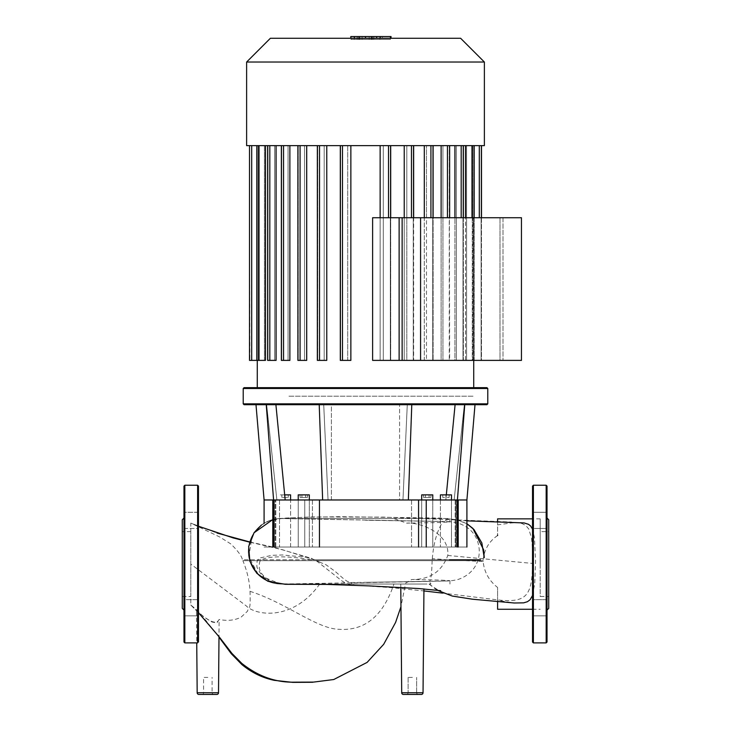 <?xml version="1.0" encoding="UTF-8"?>
<svg xmlns="http://www.w3.org/2000/svg" width="731" height="731" viewBox="0 0 731 731"><rect width="100%" height="100%" fill="white"/><g stroke="black" fill="none" stroke-linecap="round" stroke-linejoin="round"><path stroke-width="0.55" stroke-dasharray="3.65 2.74" d="M372.481 36.55L365.527 36.55L373.751 36.55L373.751 39.428L357.249 39.428L380.211 39.428L350.789 39.428L373.751 39.428L373.751 36.55L350.789 36.55L354.325 36.55L354.325 39.428L350.789 39.428L380.211 39.428L354.325 39.428L354.325 36.55L372.481 36.55L372.481 39.428L372.481 36.55M357.249 36.55L358.519 36.55L357.249 36.55L357.249 39.428L357.249 36.55L365.527 36.55L357.249 36.55M390.427 38.259L390.427 39.428L351.118 39.428L390.427 39.428L390.427 36.55L350.789 36.55L350.789 38.259M380.211 38.259L380.211 36.55L376.675 36.55L380.211 36.55M376.675 38.259L376.675 36.55M357.194 36.55L357.194 39.428L351.118 39.428L379.901 39.428L351.099 39.428L390.427 39.428L357.194 39.428L357.194 36.55M351.118 36.55L351.118 39.428L379.901 39.428L351.099 39.428L373.815 39.428L351.118 39.428L369.173 39.428L351.118 39.428L351.118 36.55L351.099 39.428L351.099 36.55L351.118 39.428L351.118 36.55L351.118 39.428L351.118 36.55L369.173 36.55L369.173 39.428L369.173 36.55L351.118 36.55L351.118 39.428L351.118 36.55L379.901 36.55L379.882 39.428L379.901 36.55L379.882 39.428L379.901 36.55L379.882 39.428L379.901 36.55L351.118 36.55L351.099 39.428L351.099 36.55L373.815 36.55L373.815 39.428L373.815 36.55L351.099 36.55L351.118 39.428L351.118 36.55M386.69 39.428L382.331 39.428L386.69 39.428M382.331 36.55L386.69 36.55L382.331 36.55L382.331 39.428L382.331 36.55L391.039 36.55L382.331 36.55M391.039 38.259L391.039 36.55L386.69 36.55L391.039 36.55M362.101 36.55L362.101 39.428L362.101 36.55L379.882 36.55L379.882 39.428L379.882 36.55L362.101 36.55L362.101 39.428L362.101 36.55L379.882 36.55L379.882 39.428L379.882 36.55L362.101 36.55M420.581 217.728L420.581 360.383L399.126 360.383L399.126 217.728L521.45 217.728L399.126 217.728L500.004 217.728L500.004 360.383L399.126 360.383L521.45 360.383L420.581 360.383M521.45 360.383L521.45 217.728L500.004 217.728L500.004 360.383L521.45 360.383M218.998 637.167L205.393 619.879L190.8 605.012L190.8 523.113L219.729 536.983L230.621 543.8C237.557 550.425 241.513 555.752 242.482 559.8L314.759 559.8L308.29 557.47L282.632 554.975L272.06 555.295L259.386 558.073L257.157 560.951L256.819 565.73L257.074 567.503L260.4 573.351L264.403 577.636L268.569 580.578L279.434 584.051L423.989 584.042L354.636 584.042L350.039 584.791L346.558 583.676L342.053 581.008L316.212 560.659L242.866 560.659C247.151 571.094 249.545 581.328 250.039 591.352C250.623 612.907 249.161 605.094 247.48 611.244L241.075 617.165C234.752 620.381 227.432 621.149 219.126 619.468C214.777 628.824 196.502 610.595 196.456 609.608L190.8 605.012L190.8 523.113L216.997 533.036M423.943 588.921L423.039 692.76L412.375 692.76L423.039 692.76A1.709 1.709 0 0 1 421.33 694.45L403.411 694.45L421.33 694.45M412.375 677.409L408.108 677.409L412.375 677.409M423.039 692.76L408.108 692.741A1.709 1.709 0 0 1 406.409 694.45L418.333 694.45L406.409 694.45A1.709 1.709 0 0 0 408.108 692.741L416.633 692.741L401.703 692.76L400.752 584.042L412.375 584.042L400.752 584.042L400.789 587.459M418.333 694.45A1.709 1.709 0 0 1 416.633 692.741L412.375 692.741L416.633 692.741L416.633 677.409L416.633 692.741A1.709 1.709 0 0 0 418.333 694.45M198.878 694.45L216.805 694.45M207.842 677.409L203.583 677.409L207.842 677.409M201.875 694.45L213.808 694.45L201.875 694.45A1.709 1.709 0 0 0 203.583 692.741L207.842 692.741L203.583 692.741L203.583 677.409M213.808 694.45A1.709 1.709 0 0 1 212.1 692.741L207.842 692.741L212.1 692.741L212.1 677.409M401.365 584.042L402.141 584.042M242.866 560.659L315.765 560.659L325.834 564.624L335.191 571.432L344.018 579.135L347.134 581.3L351.008 582.525L352.251 584.042L405.44 584.042L400.953 606.712M319.036 561.618L315.765 560.659L464.432 560.659L483.154 561.463C484.205 572.044 489.021 580.706 497.592 587.459L497.592 600.352L514.277 603.002M196.456 609.608L202.999 616.279L211.862 621.971L216.915 622.976L219.126 619.468L218.998 636.628M250.039 591.352C286.497 602.901 316.742 628.934 339.403 629.336C365.007 630.88 383.181 615.785 393.927 584.042L282.669 583.831C275.176 583.466 269.246 581.209 264.878 577.051C261.131 573.369 258.29 570.317 259.578 562.642C260.053 555.779 285.483 555.258 311.013 559.8L314.403 559.8L282.486 549.721L249.618 542.137M432.204 559.8L432.313 558.694L448.286 559.8L242.482 559.8M190.8 605.012L198.466 612.679M448.286 559.8L480.541 559.8M449.346 559.8L314.759 559.8M354.636 584.042L404.234 584.042L411.736 579.491C429.654 579.747 441.679 571.733 447.792 555.469C449.857 531.784 417.237 521.797 406.719 523.149L393.79 518.526L281.079 518.526L442.127 521.45C449.611 519.275 451.612 518.297 448.149 518.526L281.079 518.526L443.489 521.495L449.921 521.934L438.326 522.528L406.719 523.149M520.079 522.601L511.307 522.967L497.592 524.867L497.592 535.54L497.592 522.162L517.539 522.528L521.998 523.533L525.708 525.415L528.778 529.034L531.483 537.879L532.607 549.876L532.707 564.067C531.51 593.161 528.979 603.632 497.592 599.886L442.694 593.124M497.592 609.27L497.592 587.459M316.212 560.659L483.145 560.659L483.154 561.463M497.592 535.54C489.167 541.26 484.361 549.346 483.164 559.8M282.669 583.831L285.529 584.042M352.251 584.042L430.961 584.042L429.179 581.419L281.079 584.042L404.234 584.042M483.145 560.659L464.432 560.659M432.122 560.659C431.756 574.456 430.778 581.373 429.179 581.419L351.008 582.525M432.313 558.694C434.781 528.056 445.362 520.435 442.127 521.45L365.5 520.225L439.66 521.377C448.158 521.925 447.546 520.92 457.442 522.884C470.682 527.17 477.937 535.969 479.207 549.283C479.975 561.116 474.026 574.274 457.524 579.656C447.445 581.675 448.085 580.624 439.331 581.2L365.509 582.333L443.498 581.063L449.921 580.633L439.76 580.067L411.736 579.491M532.533 595.482L534.781 583.128L535.558 561.307L534.48 537.751L532.533 529.153M449.921 521.934L449.921 518.526L281.079 518.526L393.79 518.526M282.632 584.042L430.961 584.042M497.592 601.668L497.592 600.352M540.2 564.067L540.2 518.855L540.2 564.067M497.592 524.867L497.592 522.007M497.592 518.855L497.592 522.162M331.408 499.977L331.408 404.7L399.592 404.7L331.408 404.7L399.592 404.7L331.408 404.7L331.408 499.977L399.592 499.977L331.408 499.977L399.592 499.977L399.592 404.7L399.592 499.977L331.408 499.977M243.213 403.85L487.787 403.85L486.937 404.7L244.063 404.7L486.937 404.7L244.063 404.7L243.213 403.85L487.787 403.85L243.213 403.85L243.213 388.508L244.063 387.658L486.937 387.658L244.063 387.658L486.937 387.658L487.787 388.508L243.213 388.508M298.221 499.977L298.221 494.869L309.304 494.869L298.221 494.869L309.304 494.869L309.304 547.016L298.221 547.016L309.304 547.016L298.221 547.016L309.304 547.016L309.304 499.977L298.221 499.977L309.304 499.977L298.221 499.977L298.221 547.016L298.221 499.977L309.304 499.977M440.418 499.977L440.418 547.016L440.418 494.869L445.956 494.869L442.758 494.869L442.758 497.418L449.154 497.418L442.758 497.418L449.154 497.418L442.758 497.418L442.758 494.869L445.956 494.869L445.956 497.418L445.956 494.869L451.493 494.869L440.418 494.869L445.956 494.869L442.758 494.869L442.758 497.418L442.758 494.869L445.956 494.869L445.956 497.418L445.956 494.869L449.154 494.869L449.154 497.418L449.154 494.869L445.956 494.869L451.493 494.869L451.493 499.977L440.418 499.977L451.493 499.977L440.418 499.977L451.493 499.977L445.956 499.977L451.493 499.977L451.493 547.016L440.418 547.016L451.493 547.016L440.418 547.016L451.493 547.016L451.493 499.977M432.779 499.977L421.696 499.977L421.696 547.016L432.779 547.016L421.696 547.016L432.779 547.016L421.696 547.016L421.696 499.977L432.779 499.977L432.779 547.016L432.779 499.977L421.696 499.977L432.779 499.977L421.696 499.977L432.779 499.977L421.696 499.977L432.779 499.977L432.779 494.869L421.696 494.869L432.779 494.869L421.696 494.869L421.696 499.977M284.679 494.869L290.582 494.869L285.044 494.869L288.242 494.869L288.242 497.418L281.846 497.418L288.242 497.418L281.846 497.418L288.242 497.418L288.242 494.869L285.044 494.869L285.044 497.418L285.044 494.869L281.846 494.869L290.582 494.869L290.582 499.977L279.507 499.977L290.582 499.977L285.044 499.977L290.582 499.977L290.582 547.016L279.507 547.016L290.582 547.016L290.582 499.977M281.846 494.869L281.846 497.418L281.846 494.869L288.242 494.869L288.242 497.418L288.242 494.869L285.044 494.869L285.044 497.418L285.044 494.869L281.846 494.869L281.846 497.418L281.846 494.869M425.387 497.418L430.925 497.418L423.541 497.418L430.925 497.418L423.541 497.418L425.387 497.418L425.387 494.869L429.079 494.869L425.387 494.869L425.387 497.418L425.387 494.869L423.541 494.869L429.079 494.869L429.079 497.418L429.079 494.869L430.925 494.869L425.387 494.869L425.387 497.418M430.925 494.869L430.925 497.418L430.925 494.869L429.079 494.869L429.079 497.418L429.079 494.869L430.925 494.869M423.541 494.869L423.541 497.418L423.541 494.869L425.387 494.869L423.541 494.869M305.613 497.418L300.075 497.418L307.459 497.418L300.075 497.418L307.459 497.418L305.613 497.418L305.613 494.869L301.921 494.869L305.613 494.869L305.613 497.418L305.613 494.869L307.459 494.869L301.921 494.869L301.921 497.418L301.921 494.869L300.075 494.869L305.613 494.869L305.613 497.418M300.075 494.869L300.075 497.418L300.075 494.869L301.921 494.869L301.921 497.418L301.921 494.869L300.075 494.869M307.459 494.869L307.459 497.418L307.459 494.869L305.613 494.869L307.459 494.869M411.781 404.7L408.355 499.977L322.645 499.977L319.219 404.7L322.645 499.977L273.869 499.977L328.045 499.977L323.723 404.7L328.045 499.977L323.723 404.7L328.045 499.977L402.955 499.977L407.277 404.7L402.955 499.977L407.277 404.7L402.955 499.977L408.355 499.977L411.781 404.7L319.219 404.7L411.781 404.7L319.219 404.7L411.781 404.7L319.219 404.7L411.781 404.7L319.219 404.7L411.781 404.7L408.355 499.977L426.237 499.977L322.645 499.977L445.828 499.977C456.866 499.977 456.866 499.977 445.828 499.977C456.866 499.977 456.866 499.977 445.828 499.977L466.908 499.977L475.004 404.7M464.752 404.7L457.414 499.977L464.752 404.7L455.093 404.7L464.752 404.7C478.394 404.7 478.394 404.7 464.752 404.7C478.394 404.7 478.394 404.7 464.752 404.7C478.394 404.7 478.394 404.7 464.752 404.7C478.394 404.7 478.394 404.7 464.752 404.7L455.093 404.7C467.411 404.7 467.411 404.7 455.093 404.7C467.411 404.7 467.411 404.7 455.093 404.7L464.752 404.7L457.414 499.977L445.828 499.977C456.866 499.977 456.866 499.977 445.828 499.977C456.866 499.977 456.866 499.977 445.828 499.977L426.237 499.977L426.237 547.016L457.131 547.016L411.544 547.016L458.191 547.016L319.456 547.016L426.237 547.016L426.237 499.977L426.237 547.016M255.996 404.7L264.092 499.977L273.586 499.977L266.248 404.7L275.907 404.7L266.248 404.7C252.606 404.7 252.606 404.7 266.248 404.7C252.606 404.7 252.606 404.7 266.248 404.7C252.606 404.7 252.606 404.7 266.248 404.7C252.606 404.7 252.606 404.7 266.248 404.7L275.907 404.7C263.589 404.7 263.589 404.7 275.907 404.7C263.589 404.7 263.589 404.7 275.907 404.7L266.248 404.7L273.586 499.977L272.809 499.977L285.172 499.977C274.134 499.977 274.134 499.977 285.172 499.977C274.134 499.977 274.134 499.977 285.172 499.977L264.092 499.977L285.172 499.977C274.134 499.977 274.134 499.977 285.172 499.977C274.134 499.977 274.134 499.977 285.172 499.977L272.809 499.977L273.869 499.977L273.869 547.016L319.456 547.016L272.809 547.016L411.544 547.016L264.092 547.016L275.834 547.016L272.809 547.016L273.869 547.016L273.869 499.977L273.869 547.016M275.907 404.7L285.172 499.977L275.907 404.7C263.589 404.7 263.589 404.7 275.907 404.7C263.589 404.7 263.589 404.7 275.907 404.7L285.172 499.977M446.321 494.869L455.093 404.7C467.411 404.7 467.411 404.7 455.093 404.7C467.411 404.7 467.411 404.7 455.093 404.7L445.828 499.977L455.093 404.7M457.131 547.016L457.131 499.977L457.131 547.016L458.191 547.016L456.683 547.016L458.191 547.016L457.131 547.016L457.131 499.977L455.166 499.977L455.861 499.977L455.861 547.016L455.166 547.016L466.908 547.016L455.166 547.016L466.908 547.016L455.861 547.016L455.861 499.977L457.414 499.977M190.8 596.487L190.8 531.638L190.8 596.487L182.275 596.487L182.275 531.638L182.275 596.487M190.8 531.638L182.275 531.638M198.466 486.088L198.466 642.037L196.74 642.896L196.447 609.681M183.984 486.088L183.984 642.037M183.984 610.083L183.984 518.041L183.984 610.083M198.466 607.753L198.466 615.849L198.466 607.753M183.984 607.753L183.984 615.849L183.984 599.658L183.984 615.849L198.466 615.849L183.984 615.849L183.984 599.658L198.466 599.658L183.984 599.658L183.984 607.753M198.466 512.276L198.466 528.467L198.466 512.276L198.466 528.467L198.466 512.276L183.984 512.276L198.466 512.276M183.984 528.467L183.984 512.276L183.984 528.467L198.466 528.467L183.984 528.467L183.984 520.371L183.984 528.467M182.275 519.75L182.275 608.375M548.725 596.487L548.725 531.638L548.725 596.487L540.2 596.487L540.2 531.638L548.725 531.638M532.533 486.088L532.533 642.037M547.016 486.088L547.016 642.037M547.016 512.276L532.533 512.276L532.533 520.371L532.533 512.276L547.016 512.276L547.016 528.467L532.533 528.467L532.533 512.276L532.533 528.467L532.533 520.371L532.533 528.467L547.016 528.467L547.016 518.041L547.016 564.067M548.725 519.75L548.725 608.375M532.533 607.753L532.533 599.658L532.533 607.753M547.016 607.753L547.016 599.658L547.016 615.849L532.533 615.849L547.016 615.849L547.016 599.658L532.533 599.658L547.016 599.658L547.016 607.753M540.2 531.638L540.2 596.487M487.787 403.85L487.787 388.508M285.044 499.977L279.507 499.977L285.044 499.977M285.044 547.016L279.507 547.016L285.044 547.016M449.154 494.869L449.154 497.418L449.154 494.869M285.044 494.869L279.507 494.869L285.044 494.869M266.248 404.7L273.586 499.977M457.131 499.977L426.237 499.977M273.869 499.977L304.763 499.977L304.763 547.016L304.763 499.977L304.763 547.016L304.763 499.977L408.355 499.977M319.219 404.7L322.645 499.977M274.317 547.016L264.092 547.016L275.834 547.016L272.809 547.016L274.317 547.016L274.317 499.977L274.317 547.016M484.379 145.633L246.621 145.633L484.379 145.633L246.621 145.633L246.621 62.034L484.379 62.034L281.435 62.034L484.379 62.034L484.379 145.633M298.248 38.259L460.603 38.259L298.248 38.259M288.973 396.184L473.734 396.184L288.973 396.184M442.027 360.383L372.618 360.383L503.01 360.383L402.141 360.383L402.141 217.728L503.01 217.728L503.01 360.383L503.01 217.728L372.618 217.728L481.491 217.728L472.738 217.728L473.496 217.728L473.496 360.383L503.01 360.383L442.027 360.383L473.496 360.383L473.496 217.728L503.01 217.728L472.738 217.728L472.738 145.633L472.738 360.383L472.263 360.383L472.263 145.633L481.491 145.633L472.263 145.633L472.263 217.728L466.561 217.728L466.561 145.633L472.263 145.633L466.561 145.633L466.561 360.383L465.537 360.383L465.537 145.633L474.172 145.633L456.363 145.633L465.537 145.633L465.537 360.383L474.172 360.383L466.561 360.383L466.561 145.633L472.263 145.633L472.263 360.383L481.491 360.383L472.738 360.383L472.738 145.633L472.738 217.728L481.491 217.728L472.263 217.728L472.263 145.633L466.561 145.633L474.172 145.633L456.363 145.633L456.363 360.383L454.92 360.383L454.92 145.633L463.372 145.633L442.931 145.633L454.92 145.633L454.92 360.383L463.372 360.383L456.363 360.383L456.363 145.633L474.172 145.633L466.561 145.633L466.561 217.728L456.363 217.728L456.363 145.633L463.372 145.633L442.931 145.633L442.931 360.383L441.122 360.383L441.122 145.633L449.638 145.633L426.465 145.633L441.122 145.633L441.122 360.383L442.931 360.383L442.931 145.633L463.372 145.633L456.363 145.633L456.363 217.728L442.931 217.728L442.931 145.633L449.638 145.633L426.465 145.633L426.465 360.383L424.3 360.383L424.3 145.633L433.108 145.633L406.82 145.633L406.82 360.383L404.234 360.383L404.234 145.633L424.3 145.633L424.3 360.383L433.108 360.383L424.3 360.383L433.108 360.383L433.108 145.633L383.282 145.633L383.282 360.383L380.138 360.383L380.138 145.633L350.862 145.633L388.517 145.633L380.138 145.633L380.138 360.383L390.701 360.383L380.138 360.383L390.701 360.383L390.701 145.633L350.862 145.633L350.862 360.383L347.718 360.383L350.862 360.383L350.862 145.633L340.299 145.633L347.718 145.633L347.718 360.383L347.718 145.633L326.766 145.633L404.234 145.633L404.234 360.383L413.645 360.383L404.234 360.383L413.645 360.383L413.645 145.633L383.282 145.633L390.701 145.633L390.701 360.383L383.282 360.383L383.282 145.633L413.645 145.633L413.645 360.383L406.82 360.383L406.82 145.633L433.108 145.633L433.108 360.383L426.465 360.383L426.465 145.633L449.638 145.633L442.931 145.633L442.931 217.728L449.638 217.728L426.465 217.728L426.465 145.633L432.734 145.633L426.465 145.633L426.465 217.728L433.108 217.728L406.82 217.728L406.82 145.633L413.271 145.633L406.82 145.633L406.82 217.728L413.645 217.728L383.282 217.728L383.282 145.633L390.327 145.633L383.282 145.633L383.282 217.728L390.701 217.728L372.618 217.728L372.618 360.383L442.027 360.383M317.355 145.633L317.355 360.383L317.355 145.633L317.355 360.383L317.729 145.633L317.729 360.383L317.729 145.633L317.729 360.383L326.766 360.383L324.18 360.383L324.18 145.633L324.18 360.383L317.355 360.383L326.766 360.383L326.766 145.633L326.766 360.383L317.355 360.383L326.766 360.383L324.18 360.383L324.18 145.633L306.7 145.633L324.18 145.633L317.729 145.633L324.18 145.633L324.18 360.383L317.355 360.383L326.766 360.383L326.766 145.633L317.355 145.633L347.718 145.633L347.718 360.383L340.299 360.383L350.862 360.383L340.299 360.383L350.862 360.383L347.718 360.383L347.718 145.633L306.7 145.633L306.7 360.383L304.535 360.383L306.7 360.383L306.7 145.633L297.892 145.633L304.535 145.633L304.535 360.383L304.535 145.633L289.878 145.633L326.766 145.633M288.069 360.383L289.878 360.383L288.069 360.383L288.069 145.633L288.069 360.383L289.878 360.383L289.878 145.633L289.878 360.383L288.069 360.383L288.069 145.633L276.08 145.633L288.069 145.633L281.737 145.633L288.069 145.633L288.069 360.383L281.362 360.383L288.069 360.383M274.637 360.383L276.08 360.383L274.637 360.383L274.637 145.633L274.637 360.383L267.628 360.383L274.637 360.383L274.637 145.633L265.463 145.633L274.637 145.633L268.003 145.633L274.637 145.633L274.637 360.383L268.003 360.383L276.08 360.383L276.08 145.633L276.08 360.383L267.628 360.383L274.637 360.383M264.439 360.383L265.463 360.383L264.439 360.383L264.439 145.633L264.439 360.383L265.463 360.383L256.828 360.383L264.439 360.383L264.439 145.633L257.202 145.633L264.439 145.633L264.439 360.383L257.202 360.383L265.463 360.383L265.463 145.633L265.463 360.383L256.828 360.383L264.439 360.383M251.692 145.633L251.692 360.383L251.692 145.633L249.509 145.633L258.737 145.633L251.692 145.633L251.692 360.383L258.737 360.383L249.509 360.383L258.737 360.383L258.737 145.633L258.737 360.383L258.737 145.633L258.737 360.383L249.509 360.383L258.262 360.383L258.262 145.633L258.262 360.383L258.737 360.383L256.828 360.383L256.828 145.633L264.439 145.633L249.509 145.633L265.463 145.633L256.828 145.633L256.828 360.383L265.463 360.383L265.463 145.633L274.637 145.633L265.463 145.633M449.263 360.383L441.122 360.383L449.638 360.383L449.263 145.633L449.263 360.383M297.892 145.633L297.892 360.383L297.892 145.633L297.892 360.383L298.266 145.633L298.266 360.383L298.266 145.633L298.266 360.383L304.535 360.383L297.892 360.383L306.7 360.383L297.892 360.383L306.7 360.383L304.535 360.383L304.535 145.633L304.535 360.383L297.892 360.383L306.7 360.383L306.7 145.633L281.362 145.633L306.7 145.633M283.546 145.633L283.546 360.383L283.546 145.633L283.546 360.383L289.878 360.383L289.878 145.633L267.628 145.633L289.878 145.633M390.427 36.55L390.427 39.428L390.427 36.55M379.901 36.55L379.901 39.428L379.901 36.55M373.815 36.55L373.815 39.428L373.815 36.55M246.621 62.034L270.397 38.259L460.603 38.259L484.379 62.034M472.738 145.633L481.117 145.633L472.738 145.633M472.263 360.383L481.491 360.383L481.491 145.633L479.308 145.633L481.491 145.633L481.491 360.383L472.263 360.383M465.537 360.383L474.172 360.383L474.172 145.633L474.172 360.383L465.537 360.383M454.92 360.383L463.372 360.383L463.372 145.633L463.372 360.383L454.92 360.383M465.537 217.728L465.537 145.633M454.92 217.728L454.92 145.633M441.122 217.728L441.122 145.633M424.3 217.728L424.3 145.633M404.234 217.728L404.234 145.633M258.262 145.633L258.262 360.383L258.262 145.633L249.883 145.633L258.262 145.633M276.08 145.633L269.812 145.633L276.08 145.633L276.08 360.383L267.628 360.383L267.628 145.633L274.637 145.633L267.628 145.633L269.812 145.633L267.628 145.633L267.628 360.383L267.628 145.633M350.862 145.633L342.483 145.633L350.862 145.633L350.862 360.383L340.299 360.383L340.299 145.633L347.718 145.633L340.299 145.633L342.483 145.633L340.299 145.633L340.299 360.383L340.299 145.633M380.138 217.728L380.138 145.633M347.718 360.383L340.299 360.383L347.718 360.383M283.546 360.383L289.878 360.383L281.362 360.383L281.362 145.633M249.883 360.383L258.262 360.383L249.509 360.383L249.509 145.633L249.883 360.383M251.692 360.383L249.509 360.383L249.509 145.633M472.263 145.633L479.308 145.633L472.263 145.633M373.751 36.55L373.751 39.428L373.751 36.55M365.527 36.55L365.527 38.259M358.519 36.55L358.519 39.428L358.519 36.55M354.325 38.259L354.325 36.55M359.341 36.55L359.341 39.428L359.341 36.55M359.789 36.55L359.789 39.428L359.789 36.55M371.704 36.55L371.704 39.428L371.704 36.55M371.229 36.55L371.229 39.428L371.229 36.55M218.514 692.76L197.178 692.76M319.73 584.042C292.893 621.496 255.622 615.63 246.228 605.871L190.8 564.067M447.792 555.459L532.725 563.437M281.079 584.042A32.758 32.758 0 0 1 248.321 551.284A32.758 32.758 0 0 1 281.079 518.526A32.758 32.758 0 0 0 248.321 551.284A32.758 32.758 0 0 0 281.079 584.042M411.544 499.977L411.544 547.016L411.544 499.977M312.429 499.977L312.429 547.016L312.429 499.977M418.571 499.977L418.571 547.016M319.456 499.977L319.456 547.016M275.139 547.016L275.139 499.977L275.139 547.016M456.683 547.016L456.683 499.977L456.683 547.016M197.617 485.238L197.617 642.896M184.833 485.238L184.833 642.896M533.383 485.238L533.383 642.896M546.167 485.238L546.167 642.896M455.861 499.977L455.861 547.016L455.861 499.977M413.271 145.633L413.271 360.383L413.271 145.633M432.734 145.633L432.734 360.383L432.734 145.633M462.997 145.633L462.997 360.383L462.997 145.633M473.798 145.633L473.798 360.383L473.798 145.633M481.117 145.633L481.117 360.383L481.117 145.633M479.308 145.633L479.308 217.728M471.988 145.633L471.988 217.728M461.188 145.633L461.188 217.728M447.454 145.633L447.454 217.728M430.925 145.633L430.925 217.728M411.471 145.633L411.471 217.728M390.327 145.633L390.327 360.383L390.327 145.633M388.517 145.633L388.517 217.728M342.483 145.633L342.483 360.383M340.673 145.633L340.673 360.383L340.673 145.633M281.737 145.633L281.737 360.383L281.737 145.633M257.202 145.633L257.202 360.383L257.202 145.633M268.003 145.633L268.003 360.383L268.003 145.633M269.812 145.633L269.812 360.383M259.012 145.633L259.012 360.383M319.529 145.633L319.529 360.383M300.075 145.633L300.075 360.383M408.108 677.409L408.108 692.741L408.108 677.409M249.673 541.945L273.129 547.099L312.036 558.502M190.8 523.113L198.466 526.238M350.981 584.891L390.61 587.596L423.925 590.931M281.252 584.179L258.747 575.26L248.796 556.858L252.204 535.805L254.187 532.57M261.451 525.041L269.657 520.554L284.24 518.115L312.174 516.954L383.336 517.119L511.536 522.025M437.028 590.145L428.987 584.042M466.908 520.856L457.77 520.198L466.908 523.725L457.149 519.723L439.788 518.051L338.919 516.68L296.101 517.557L278.42 518.553L272.809 519.558M429.042 584.042C436.188 589.113 440.08 591.333 440.702 590.694M532.533 609.27L540.2 609.27M540.2 518.855L532.533 518.855M449.921 584.042L449.921 580.633M279.507 499.977L279.507 547.016L279.507 499.977M266.651 404.7L276.875 499.977L266.651 404.7M464.349 404.7L454.125 499.977L464.349 404.7M275.834 547.016L275.834 499.977L275.834 547.016M264.092 499.977L264.092 523.259M455.166 499.977L455.166 547.016L455.166 499.977M458.191 499.977L458.191 547.016M272.809 499.977L272.809 547.016M466.908 547.016L466.908 499.977M257.266 387.658L257.266 360.383M473.734 387.658L473.734 360.383M449.638 145.633L449.638 217.728M474.172 217.728L474.172 145.633M463.372 217.728L463.372 145.633M433.108 145.633L433.108 217.728M413.645 145.633L413.645 217.728M390.701 145.633L390.701 217.728M481.491 217.728L481.491 145.633M256.828 145.633L256.828 360.383"/><path stroke-width="1.1" d="M350.789 38.259L350.789 36.55L380.211 36.55L380.211 38.259M376.675 36.55L376.675 38.259M380.211 36.55L390.427 36.55L390.427 38.259M390.427 36.55L391.039 36.55L391.039 38.259M420.581 217.728L420.581 360.383L399.126 360.383L399.126 217.728L521.45 217.728L521.45 360.383L420.581 360.383M400.789 587.459L401.703 692.76A1.709 1.709 0 0 0 403.411 694.45A1.709 1.709 0 0 1 401.703 692.76L423.039 692.76A1.709 1.709 0 0 1 421.33 694.45L403.411 694.45L421.33 694.45M197.178 692.76A1.709 1.709 0 0 0 198.878 694.45L216.805 694.45A1.709 1.709 0 0 0 218.514 692.76L197.178 692.76L196.74 642.896L184.833 642.896L184.833 485.238L183.984 486.088L183.984 642.037L184.833 642.896M480.541 559.8L449.346 559.8M497.592 535.54L497.592 534.991M437.028 590.145L452.233 596.048L472.409 599.21L514.277 603.002L523.661 602.847L527.426 601.714L530.085 599.749L532.533 595.482M532.533 529.153L530.642 526.009L528.55 524.328L524.109 522.93L466.908 520.856M532.533 609.27L497.592 609.27L497.592 601.668M497.592 522.007L497.592 518.855L532.533 518.855M487.787 403.85L486.937 404.7L244.063 404.7L243.213 403.85L243.213 388.508L244.063 387.658L486.937 387.658L487.787 388.508L487.787 403.85L243.213 403.85M309.304 499.977L309.304 494.869L298.221 494.869L298.221 499.977M451.493 499.977L451.493 494.869L440.418 494.869L440.418 499.977M421.696 499.977L421.696 494.869L432.779 494.869L432.779 499.977M290.582 499.977L290.582 494.869L284.679 494.869M243.213 388.508L487.787 388.508M273.869 547.016L273.869 499.977L264.092 499.977L255.996 404.7M266.248 404.7L273.586 499.977M275.907 404.7L285.172 499.977M319.219 404.7L322.645 499.977L273.869 499.977M411.781 404.7L408.355 499.977L322.645 499.977M464.752 404.7L457.414 499.977M475.004 404.7L466.908 499.977L457.131 499.977L457.131 547.016M455.093 404.7L446.321 494.869M426.237 547.016L426.237 499.977L408.355 499.977M426.237 499.977L457.131 499.977M198.466 642.037L198.466 486.088L197.617 485.238L184.833 485.238M183.984 610.083L182.275 608.375L182.275 519.75L183.984 518.041M546.167 485.238L546.167 642.896L533.383 642.896L532.533 642.037L532.533 486.088L533.383 485.238L546.167 485.238L547.016 486.088L547.016 564.067L547.016 512.276M547.016 610.083L548.725 608.375L548.725 519.75L547.016 518.041M546.167 642.896L547.016 642.037L547.016 564.067M449.565 145.633L484.379 145.633L484.379 62.034L246.621 62.034L246.621 145.633L449.565 145.633M484.379 62.034L460.603 38.259L270.397 38.259L246.621 62.034M372.618 360.383L372.618 217.728L402.141 217.728L402.141 360.383L372.618 360.383M380.138 145.633L380.138 217.728M340.299 145.633L340.299 360.383L350.862 360.383L350.862 145.633M317.355 145.633L317.355 360.383L326.766 360.383L326.766 145.633M297.892 145.633L297.892 360.383L306.7 360.383L306.7 145.633M281.362 145.633L281.362 360.383L289.878 360.383L289.878 145.633M269.812 145.633L269.812 360.383L276.08 360.383L276.08 145.633M259.012 145.633L259.012 360.383L265.463 360.383L265.463 145.633M404.234 145.633L404.234 217.728M424.3 145.633L424.3 217.728M441.122 145.633L441.122 217.728M454.92 145.633L454.92 217.728M465.537 145.633L465.537 217.728M259.012 360.383L249.509 360.383L249.509 145.633M269.812 360.383L267.628 360.383L267.628 145.633M365.527 36.55L365.527 38.259M354.325 36.55L354.325 38.259M418.571 547.016L418.571 499.977M319.456 547.016L319.456 499.977M197.617 642.896L197.617 485.238M533.383 642.896L533.383 485.238M411.471 145.633L411.471 217.728M430.925 145.633L430.925 217.728M447.454 145.633L447.454 217.728M461.188 145.633L461.188 217.728M471.988 145.633L471.988 217.728M479.308 145.633L479.308 217.728M251.692 145.633L251.692 360.383M388.517 145.633L388.517 217.728M283.546 145.633L283.546 360.383M300.075 145.633L300.075 360.383M319.529 145.633L319.529 360.383M342.483 145.633L342.483 360.383M423.943 588.921L423.039 692.76M216.997 533.036L249.673 541.945M218.998 637.167L231.27 653.697L241.879 664.57C251.793 672.675 262.584 677.929 274.253 680.323L292.765 682.37L312.676 682.279M400.953 606.712L395.581 622.447L383.693 644.294L367.108 662.405L333.747 679.528L313.572 682.096L294.301 682.169C275.486 682.562 257.97 676.285 241.751 663.337L231.974 653.459L219.556 637.331L198.466 612.679M198.466 526.238L233.143 537.906L249.618 542.137M423.925 590.931L442.694 593.124M254.187 532.57L261.451 525.041M218.998 636.628L218.514 692.76M466.908 523.725L473.953 529.518L481.857 542.959L484.242 557.689L483.639 549.849L472.902 528.422L466.908 523.725M440.702 590.694L418.516 588.528L368.561 585.878L326.501 584.416L285.154 584.297L267.911 581.291L256.745 573.214L249.856 561.216L248.668 546.514L254.041 532.78L272.809 519.558M264.092 523.259L264.092 499.977M466.908 547.016L466.908 499.977M272.809 499.977L272.809 547.016M458.191 499.977L458.191 547.016M257.266 360.383L257.266 387.658M413.645 217.728L413.645 145.633M433.108 217.728L433.108 145.633M449.638 145.633L449.638 217.728M463.372 145.633L463.372 217.728M474.172 145.633L474.172 217.728M473.734 360.383L473.734 387.658M481.491 145.633L481.491 217.728M256.828 360.383L256.828 145.633M390.701 217.728L390.701 145.633"/></g></svg>
